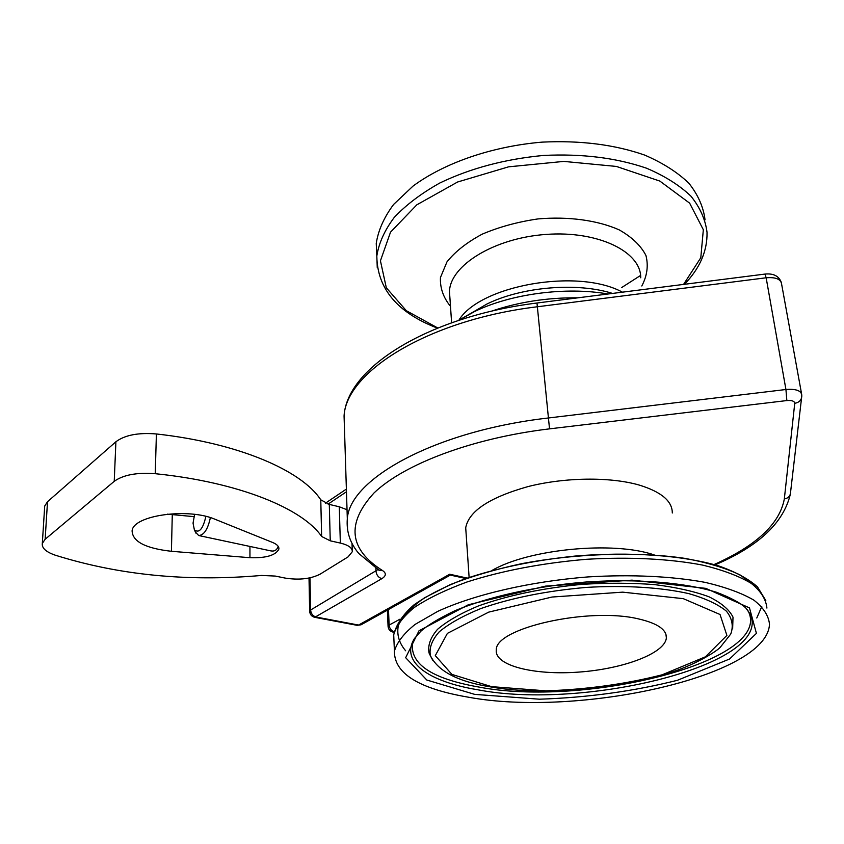 <?xml version="1.0" encoding="UTF-8"?>
<svg xmlns="http://www.w3.org/2000/svg" width="844" height="844" viewBox="0 0 844 844"><rect width="100%" height="100%" fill="white"/><g stroke="black" fill="none" stroke-linecap="round" stroke-linejoin="round"><path stroke-width="1.27" d="M205.883 516.401C202.993 528.988 199.152 533.482 194.384 529.895L193.044 523.143L194.605 514.386M195.502 532.174L198.699 535.529C204.016 535.191 207.898 529.23 210.367 517.636M278.193 546.342C276.959 550.088 274.479 551.596 270.776 550.879L198.699 535.529M388.071 626.459L389.137 625.066C389.559 628.527 391.257 630.763 394.211 631.797M465.92 578.52L450.295 575.091L449.704 574.236L358.563 625.056L361.633 624.476L450.316 575.102M309.991 577.845L310.613 610.022C311.014 613.715 312.86 616.057 316.141 617.038L358.563 625.056L357.128 625.33L361.084 624.792M387.375 610.149L388.061 626.227C388.346 629.35 389.991 631.301 392.998 632.103L394.18 631.977M536.984 303.007L549.518 428.857C472.028 438.12 403.949 464.2 374.05 492.928C346.082 523.428 348.962 549.339 382.701 570.671C386.457 573.266 386.162 575.935 381.826 578.678L314.738 617.323L357.128 625.33M466.078 533.155L465.709 527.785C468.779 511.158 489.541 497.432 527.996 486.587C564.678 477.261 609.906 476.691 638.971 484.994C661.221 491.778 672.33 501.104 672.299 512.983M215.325 519.387L272.644 542.481C277.064 544.338 279.153 546.532 278.889 549.064C275.809 555.32 266.166 558.201 249.951 557.705L171.416 551.29C145.632 548.41 132.519 541.605 132.097 530.887C132.983 515.294 188.518 507.487 215.325 519.387M167.376 514.154L193.941 516.644M348.034 556.913L320.161 574.131C310.697 578.942 298.998 580.25 285.061 578.066L275.197 576.062L261.524 575.45C187.642 581.927 118.814 575.154 55.05 555.12C45.945 551.923 41.704 548.02 42.316 543.43L45.143 539.263L114.225 481.333C123.266 474.856 136.939 472.313 155.243 473.695C238.757 482.167 302.627 508.542 321.638 536.478L330.247 540.825L340.343 543.072C348.456 545.055 352.444 547.935 352.296 551.723L348.034 556.913M377.933 569.584L310.613 610.022L309.664 611.383M638.961 619.011C657.497 623.357 666.633 629.624 666.37 637.821C665.199 653.361 623.136 669.039 578.541 672.109C533.914 675.432 494.394 665.61 496.304 650.007C494.827 628.115 589.144 606.699 638.961 619.011M468.526 697.218C577.792 717.505 767.291 676.698 769.485 624.254C768.662 615.709 763.451 607.659 753.84 600.116C741.676 593.047 725.45 587.129 705.162 582.371C672.246 576.262 631.312 574.289 587.994 576.927C530.021 581.495 474.444 594.503 437.846 611.32L415.121 624.391C403.865 633.433 396.965 642.347 394.422 651.135C394.116 673.396 418.814 688.757 468.526 697.218M705.035 219.841C703.463 207.044 698.094 194.869 688.926 183.285C677.574 172.324 662.825 162.924 644.679 155.085C614.611 144.588 580.419 140.273 542.112 142.13C491.989 146.339 444.334 162.913 413.001 186.113L393.599 204.459C384.02 217.372 378.239 230.359 376.245 243.399L376.793 255.616M347.032 509.744L339.277 506.78L329.297 504.406L320.773 499.838C301.941 470.699 238.831 443.079 156.404 433.964C138.342 432.466 124.838 435.061 115.902 441.76L47.517 501.716L44.711 506.031L44.605 507.634M399.993 619.169L389.137 625.066L388.472 609.537M467.196 578.077L449.704 574.236M549.518 428.857L786.851 400.562C791.862 400.193 794.489 401.111 794.742 403.327L784.329 498.941C779.666 523.913 756.245 545.783 714.056 564.552M171.416 551.29L172.281 514.703M249.951 557.705L249.94 546.437M764.991 274.068L766.152 277.781C775.404 277.054 780.531 279.005 781.523 283.616L801.536 393.62M344.479 429.163L344.067 415.944C346.188 371.676 428.604 319.844 537.174 306.794L766.152 277.781L785.933 389.506L548.072 418.023C435.293 430.904 349.627 478.801 347.317 518.765L347.549 529.937M328.105 504.1L346.462 491.767M375.907 568.276L376.023 571.261C376.508 575.112 378.45 577.581 381.826 578.678M382.701 570.671L378.756 570.101M786.851 400.562L785.933 389.506C795.544 388.757 800.808 390.487 801.726 394.686L801.8 395.91C801.642 399.972 799.289 402.44 794.742 403.327M784.329 498.941C788.338 498.171 790.406 495.945 790.564 492.263L801.547 398.073M756.794 617.998L761.763 606.583M755.274 586.39L739.998 574.88C725.597 568.033 707.261 562.526 685.001 558.38C637.769 551.396 576.399 553.326 521.434 563.708C494.753 569.51 470.994 576.494 450.158 584.649L424.543 597.784C411.323 607.036 402.588 616.289 398.326 625.541C396.617 634.582 399.064 642.991 405.647 650.777M394.074 643.149L393.705 634.836C396.216 625.847 403.073 616.742 414.256 607.511C427.929 598.407 445.463 589.914 466.869 582.033C502.243 570.681 541.996 563.117 586.137 559.319C629.223 556.713 669.946 558.812 702.725 565.121C722.928 570.027 739.091 576.104 751.234 583.362C760.834 591.095 766.057 599.335 766.911 608.081M684.442 284.291C699.866 268.329 707.399 251.027 707.029 232.374C705.479 219.704 700.119 207.624 690.919 196.146C679.547 185.29 664.755 175.974 646.536 168.209C616.342 157.828 582.001 153.566 543.515 155.444C504.986 159.094 470.403 168.283 439.766 183.032C421.219 193.434 406.059 204.892 394.264 217.414C384.632 230.233 378.819 243.114 376.814 256.048L377.257 267.58M437.762 327.978L406.344 310.719L386.32 287.783L380.433 260.807L390.519 232.163L416.841 204.807L457.585 182.009L508.594 166.827L563.824 161.404L616.373 166.437L659.86 181.091L689.643 203.161L703.337 229.726L700.794 257.736L683.566 284.407M641.809 285.979C647.169 275.788 648.54 265.617 645.934 255.468C640.902 245.678 631.998 237.143 619.201 229.874C597.605 220.284 568.476 216.286 537.966 218.923C517.773 221.867 499.194 226.941 482.219 234.157C466.911 242.355 455.159 251.596 446.961 261.893L440.452 277.528C439.956 287.931 443.3 297.521 450.485 306.309M654.206 554.93C613.514 540.772 528.291 549.085 491.862 570.533M607.986 293.997C565.87 286.506 510.958 293.817 474.666 311.489L458.735 320.351M491.43 311.204C518.606 301.973 547.45 297.51 577.94 297.816M470.541 313.546L487.03 303.967C521.982 286.77 576.969 282.128 612.533 293.427M622.397 292.172C578.119 267.812 479.825 285.346 458.819 320.298L470.498 313.557M449.926 298.175L449.472 291.507C450.147 265.427 494.31 237.976 546.205 234.41C598.101 230.539 641.197 251.734 640.712 277.792M621.743 287.519L640.585 275.439M474.718 694.38L539.432 699.201C587.582 697.598 633.58 691.299 677.426 680.296L729.564 659.006L756.424 633.38L749.483 607.912L705.763 588.352L632.008 580.144L545.446 586.126L468.346 604.758L418.993 630.784L405.669 657.687L426.79 680.021L474.718 694.38M412.737 641.714C409.002 663.416 430.778 678.471 478.063 686.9C584.069 707.778 771.933 661.675 748.586 611.847L745.811 607.996C740.547 602.964 730.788 597.721 716.545 592.277C685.634 582.687 638.138 578.604 587.456 581.896C536.7 585.863 487.663 596.856 454.209 611.056C438.563 618.641 427.423 625.383 420.808 631.28L414.509 638.433C399.866 661.717 428.552 681.657 477.556 689.738C584.333 710.606 773.558 664.376 750.232 614.369L747.278 609.632M732.655 628.748L733.003 617.133C729.29 609.611 721.272 602.827 708.96 596.782C694.264 591.359 676.171 587.297 654.67 584.618C631.681 582.866 607.374 582.782 581.759 584.375C542.354 588.162 507.824 595.389 478.158 606.045C460.655 613.377 447.109 621.142 437.54 629.329C430.461 637.526 427.634 645.417 429.058 653.013L430.978 657.012M430.915 656.938L430.387 655.588C437.983 671.223 457.923 681.635 490.227 686.826C542.882 696.458 624.718 688.451 672.731 671.824C697.598 663.563 717.073 650.946 720.301 647.242L730.735 634.055C733.658 626.121 732.233 618.504 726.452 611.204C718.065 604.304 705.51 598.438 688.767 593.617C661.031 587.361 624.876 585.103 586.19 587.413C546.406 590.895 511.327 597.932 480.943 608.513C463.018 615.825 449.113 623.579 439.26 631.797C431.949 640.026 428.995 647.96 430.387 655.588L432.656 660.114M491.567 686.647L545.941 690.835C586.633 689.495 625.383 684.146 662.192 674.789L705.426 656.811L726.895 635.426L720.037 614.495L683.292 598.66L622.682 592.15L552.018 597.035L488.718 612.122L447.394 633.369L435.293 655.63L451.93 674.409L491.567 686.647M47.517 501.716L45.143 539.263M115.902 441.76L114.225 481.333M156.404 433.964L155.243 473.695M320.773 499.838L321.638 536.478M329.297 504.406L330.247 540.825M339.277 506.78L340.343 543.072M194.384 529.895L196.114 533.419M394.106 632.314L392.998 632.103M278.889 549.064L278.879 547.988M378.967 570.227L358.932 553.601C350.144 543.409 346.272 531.794 347.317 518.765L344.067 415.944C347 366.771 430.123 316.162 536.963 303.017L765.044 274.068C773.547 273.256 778.97 276.062 781.322 282.476M346.378 489.087L325.457 503.182M309.02 578.034L309.653 611.13C309.885 614.411 311.573 616.479 314.738 617.323M715.09 564.847C758.45 546.416 783.538 522.879 790.332 494.236M665.916 634.255L666.37 637.821M394.422 651.135L393.705 634.836C396.269 624.402 403.01 614.432 413.929 604.905C426.937 595.727 443.395 587.245 463.314 579.459C496.145 568.212 533.45 560.405 575.218 556.048C630.025 551.491 682.69 555.268 718.708 565.934C735.314 571.757 748.238 578.731 757.469 586.844L765.814 600.559M376.245 243.399L376.814 256.048C377.247 288.732 397.45 312.755 437.414 328.116M465.709 527.785L469.116 577.423M449.915 297.953L451.614 322.767M44.711 506.031L42.316 543.43M352.022 543.43L352.254 550.52"/></g></svg>
